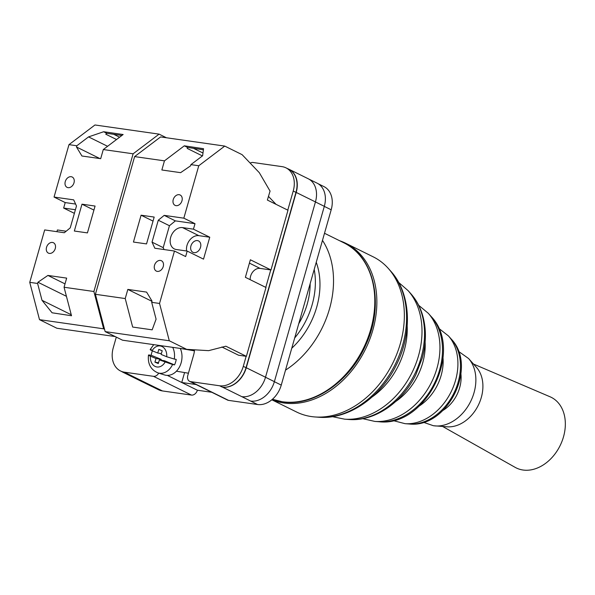 <?xml version="1.0" encoding="UTF-8"?>
<svg xmlns="http://www.w3.org/2000/svg" width="595" height="595" viewBox="0 0 595 595"><rect width="100%" height="100%" fill="white"/><g stroke="black" fill="none" stroke-linecap="round" stroke-linejoin="round"><path stroke-width="0.89" d="M246.144 356.308L243.288 366.341A23.079 17.248 -63.7 0 1 219.592 385.768L190.579 381.626A5.771 4.314 -63.7 0 1 189.582 381.313A5.771 4.314 -63.7 0 1 187.775 375.519L193.628 354.977A18.75 14.012 -63.7 0 0 194.483 349.815M250.19 163.134A5.771 4.314 -63.7 0 1 252.994 162.487L282.015 166.63A23.079 17.248 -63.7 0 1 285.987 167.857A23.079 17.248 -63.7 0 1 293.223 191.04L287.779 210.139M270.755 269.922L265.779 287.385M158.716 373.132A5.771 4.314 -63.7 0 1 153.488 376.33L124.474 372.187A23.079 17.248 -63.7 0 1 120.495 370.96A23.079 17.248 -63.7 0 1 113.258 347.778L116.3 337.112M196.142 384.556L181.743 382.503L197.384 390.223L211.775 392.276M318.094 183.706L323.955 186.607A23.079 17.248 116.3 0 1 331.192 209.79L281.257 385.099A23.079 17.248 116.3 0 1 257.561 404.518L228.547 400.376A5.771 4.314 116.3 0 1 227.55 400.071L189.582 381.313M197.384 390.223A5.771 4.314 116.3 0 1 191.456 395.08L162.442 390.937A23.079 17.248 116.3 0 1 158.463 389.71L152.313 386.676M121.811 371.607A23.079 17.248 -63.7 0 0 123.009 372.284A23.079 17.248 -63.7 0 0 126.988 373.511L146.229 383.009A23.079 17.248 -63.7 0 0 146.296 383.024L146.229 383.009A23.079 17.248 -63.7 0 1 142.25 381.789L123.009 372.284M120.495 370.96L123.247 372.321A23.079 17.248 -63.7 0 0 127.218 373.541L126.988 373.511M293.223 191.04L295.975 192.393L246.033 367.703A23.079 17.248 -63.7 0 1 222.337 387.122L222.575 387.159A23.079 17.248 -63.7 0 0 246.27 367.732L265.511 377.237L315.447 201.928A23.079 17.248 -63.7 0 0 308.217 178.753L288.969 169.248A23.079 17.248 -63.7 0 0 287.705 168.705M288.969 169.248A23.079 17.248 -63.7 0 1 296.206 192.43L246.27 367.732M295.975 192.393A23.079 17.248 -63.7 0 0 288.739 169.211L285.987 167.857M162.442 390.937L155.236 387.434A23.079 17.248 -63.7 0 1 151.256 386.207L142.934 382.102M241.749 396.649A23.079 17.248 -63.7 0 0 241.815 396.657L257.561 404.518M315.447 201.95L324.312 206.331L274.377 381.64A23.079 17.248 -63.7 0 1 250.681 401.06A23.079 17.248 116.3 0 1 250.517 401.037M324.312 206.331A23.079 17.248 -63.7 0 0 317.075 183.148L308.879 179.102M222.575 387.159L241.815 396.657A23.079 17.248 -63.7 0 0 265.511 377.237M167.321 375.378L181.743 382.503L184.576 372.567M172.699 347.354A16.377 12.51 99.6 0 1 174.261 359.045L176.224 359.417A16.623 12.703 99.6 0 1 175.562 362.236A16.623 12.703 99.6 0 1 174.536 364.899L172.565 364.519A16.377 12.51 99.6 0 1 157.92 372.879L164.436 374.917A17.307 13.224 -80.4 0 0 180.999 363.27A17.307 13.224 -80.4 0 0 180.292 348.439L194.409 350.827M157.92 372.879C150.721 369.763 147.575 363.828 148.482 355.074L151.175 355.252A16.623 12.703 99.6 0 1 151.837 352.433A16.623 12.703 99.6 0 1 152.402 350.834M161.334 353.638L157.72 353.028L152.104 350.715C149.881 349.756 149.598 349.369 151.256 349.54M157.72 353.028L158.85 349.399L162.212 350.782L161.089 354.419L166.712 356.74A10.636 8.122 -80.4 0 0 161.676 346.372A10.636 8.122 -80.4 0 0 152.104 350.715M174.261 359.045L166.712 356.74M158.515 362.757L154.908 362.147L158.277 363.538L159.4 359.901L172.565 364.519M154.908 362.147L156.031 358.51L150.416 356.189A10.636 8.122 -80.4 0 0 155.444 366.565A10.636 8.122 -80.4 0 0 165.016 362.221M149.561 355.022C147.91 354.843 148.192 355.237 150.416 356.189M159.4 359.901L164.54 360.771L174.536 364.899M160.925 360.161L161.171 359.38L156.031 358.51M151.175 355.252L161.171 359.38M173.242 199.556A5.771 4.314 116.3 0 1 180.159 195.004A5.771 4.314 116.3 0 1 181.973 200.798A5.771 4.314 116.3 0 1 175.049 205.349A5.771 4.314 116.3 0 1 173.242 199.556M154.514 265.296A5.771 4.314 116.3 0 1 161.438 260.744A5.771 4.314 116.3 0 1 163.246 266.538A5.771 4.314 116.3 0 1 156.329 271.089A5.771 4.314 116.3 0 1 154.514 265.296M186.607 250.993A11.536 8.627 116.3 0 1 187.008 245.378A11.536 8.627 116.3 0 1 198.856 235.665L209.76 237.219L203.52 259.137L187.194 251.075L176.291 249.521A11.536 8.627 116.3 0 1 174.305 248.903A11.536 8.627 116.3 0 1 170.683 237.316A11.536 8.627 116.3 0 1 182.531 227.602L193.442 229.164L195.004 223.683L183.833 218.172L198.767 165.752L224.746 146.087L242.12 154.67L259.331 172.714L269.974 190.958M190.936 245.936A6.344 4.745 116.3 0 1 198.544 240.93A6.344 4.745 116.3 0 1 200.53 247.304A6.344 4.745 116.3 0 1 192.921 252.31A6.344 4.745 116.3 0 1 190.936 245.936M141.089 215.204L154.179 217.071L146.534 243.913L133.444 242.046L141.089 215.204L153.027 221.102M198.767 165.752L190.913 164.629L190.564 165.856L180.612 172.662L161.855 169.984L164.451 160.851L134.626 156.597L160.605 136.932L224.746 146.087M270.085 190.98L267.378 200.061L287.995 210.243L270.985 269.959L250.369 259.777L245.378 277.307L265.995 287.489L246.382 356.338L225.869 346.208L208.637 350.656L186.666 349.347L122.525 340.191L105.151 331.608L95.401 294.294L134.626 156.597M95.401 294.294L125.225 298.556L127.828 289.415L146.586 292.1L152.037 301.107L151.688 302.334L159.542 303.457L174.469 251.038L154.834 248.234L152.03 242.135L158.277 220.217L164.198 215.368L183.833 218.172M190.913 164.629L202.635 155.756L203.535 148.698L184.301 145.827L164.451 160.851M202.419 155.92L187.202 148.408L187.492 147.404L203.393 149.799M125.225 298.556L132.67 327.057L152.164 329.838L156.083 319.165L151.688 302.334M105.151 331.608L169.292 340.764L159.542 303.457M187.194 251.075L185.64 256.557L174.469 251.038M186.666 349.347L169.292 340.764M209.76 237.219L193.442 229.164M250.183 279.68A9.23 6.902 116.3 0 1 260.082 268.404L270.985 269.959M246.382 356.338L238.528 355.215L221.861 346.989M268.434 196.365L276.043 204.345M193.412 148.296L202.984 153.019M152.03 242.135L163.201 247.646L164.079 249.558M163.201 247.646L169.441 225.736L158.277 220.217M169.441 225.736L175.369 220.879L164.198 215.368M175.369 220.879L195.004 223.683M151.97 301.338L127.828 289.415M187.492 147.404L184.301 145.827M310.159 283.622A62.735 46.893 116.3 0 1 298.72 323.777M316.235 262.291A69.228 51.743 116.3 0 1 291.758 348.224M314.205 269.416A69.228 51.743 116.3 0 1 294.674 337.99M322.483 240.373A86.104 64.357 116.3 0 1 285.518 370.135M442.65 426.481L515.181 467.373A39.404 29.453 -63.7 0 0 523.035 470.02A39.404 29.453 -63.7 0 0 562.282 440.568A39.404 29.453 -63.7 0 0 550.048 396.776L473.494 364.036M271.818 399.788L296.526 411.985A86.535 64.684 -63.7 0 0 311.438 416.574A86.535 64.684 -63.7 0 0 314.948 416.954A86.535 64.684 -63.7 0 0 392.841 363.039A86.535 64.684 -63.7 0 0 388.304 268.419A86.535 64.684 -63.7 0 0 373.162 256.817L345.673 243.236A86.535 64.684 -63.7 0 0 339.693 240.767M271.908 399.714A86.535 64.684 -63.7 0 0 283.949 403.001A86.535 64.684 -63.7 0 0 369.525 339.953A86.535 64.684 -63.7 0 0 345.673 243.236M423.491 422.309L433.391 425.722L447.15 426.816A34.614 25.875 -63.7 0 0 478.306 405.247A34.614 25.875 -63.7 0 0 476.491 367.398L468.592 358.532A39.263 29.348 116.3 0 1 470.645 401.469A39.263 29.348 116.3 0 1 435.302 425.931A39.263 29.348 116.3 0 1 433.71 425.76M55.268 248.546A5.771 4.314 116.3 0 1 48.351 253.098A5.771 4.314 116.3 0 1 46.544 247.297A5.771 4.314 116.3 0 1 53.461 242.753A5.771 4.314 116.3 0 1 55.268 248.546M73.996 182.806A5.771 4.314 116.3 0 1 67.079 187.358A5.771 4.314 116.3 0 1 65.272 181.557A5.771 4.314 116.3 0 1 72.188 177.013A5.771 4.314 116.3 0 1 73.996 182.806M75.334 209.99L74.561 209.611A11.536 8.627 116.3 0 1 75.394 209.782M87.428 232.898L74.338 231.031L81.984 204.182L95.074 206.056L87.428 232.898M166.436 137.765L159.096 134.135L133.116 153.8L103.292 149.546L100.689 158.679L81.924 156.002L76.48 146.995L76.829 145.768L68.975 144.644L54.048 197.057L73.676 199.861L76.48 205.967L70.24 227.878L64.32 232.734L44.684 229.93L29.75 282.35L37.604 283.465L37.954 282.246L47.905 275.433L66.662 278.11L64.059 287.244L93.891 291.505L103.642 328.819L39.501 319.656L56.875 328.239L115.185 336.562M133.116 153.8L93.891 291.505M37.604 283.465L42.007 300.304L52.092 312.791L71.512 315.752L64.059 287.244M29.75 282.35L39.501 319.656M107.583 146.296L88.551 136.895L76.829 145.768M88.551 136.895L103.649 131.74L123.135 134.522L103.292 149.546M159.096 134.135L94.962 124.98L68.975 144.644M75.61 204.063L65.212 202.575L54.048 197.057M66.164 231.217L57.41 229.968L56.919 231.678M74.375 213.352L63.65 208.057L65.212 202.575M103.642 328.819L104.534 329.258M116.538 139.52L105.769 134.202L106.84 133.317L103.649 131.74M113.682 134.292L119.588 137.207M121.893 135.467L106.84 133.317M74.561 209.611L63.65 208.057M93.928 210.08L81.984 204.182M99.923 158.575L76.48 146.995M71.251 314.748L42.007 300.304M66.432 296.31L37.954 282.246M65.019 283.882L47.905 275.433M324.297 206.383L331.192 209.79M153.488 376.33L191.456 395.08M124.474 372.187L127.218 373.541M146.296 383.024L155.236 387.434M190.579 381.626L228.547 400.376M219.592 385.768L222.337 387.122M274.362 381.693L281.257 385.099M265.504 377.26L274.377 381.64M296.206 192.43L315.447 201.928M243.288 366.341L246.033 367.703M249.417 263.131L260.082 268.404M198.856 235.665L182.531 227.602M272.421 399.275A86.104 64.357 -63.7 0 0 282.35 401.744A86.104 64.357 -63.7 0 0 367.494 339.009A86.104 64.357 -63.7 0 0 343.761 242.775L324.506 233.27M442.97 410.416A31.252 23.361 -63.7 0 0 460.932 374.054M419.356 405.954A43.123 32.234 -63.7 0 0 443.037 358.012M395.772 401.447A54.985 41.1 -63.7 0 0 425.12 342.028M372.195 396.91A66.856 49.973 -63.7 0 0 407.188 326.067M409.367 423.997A49.452 36.964 -63.7 0 0 453.881 393.191A49.452 36.964 -63.7 0 0 451.293 339.113L448.429 335.907A51.133 38.221 116.3 0 1 451.114 391.822A51.133 38.221 116.3 0 1 405.083 423.677L409.367 423.997C447.596 428.43 478.038 366.773 451.293 339.113M379.149 421.743A61.315 45.83 -63.7 0 0 434.343 383.544A61.315 45.83 -63.7 0 0 431.13 316.488L428.274 313.282A63.003 47.087 116.3 0 1 431.576 382.176A63.003 47.087 116.3 0 1 374.865 421.424L379.149 421.743C425.983 427.366 464.063 350.262 431.13 316.488M348.93 419.49A73.185 54.703 -63.7 0 0 414.812 373.891A73.185 54.703 -63.7 0 0 410.974 293.863L408.118 290.658A74.866 55.96 116.3 0 1 412.045 372.522A74.866 55.96 116.3 0 1 344.654 419.17L348.93 419.49C374.813 421.706 402.465 402.25 415.853 374.664L422.212 358.116C426.407 342.787 426.459 328.232 422.368 314.465C419.929 306.574 416.136 299.709 410.974 293.863M314.948 416.954L318.719 417.236A85.055 63.576 -63.7 0 0 395.273 364.244A85.055 63.576 -63.7 0 0 390.818 271.238L388.304 268.419M150.185 349.577L153.733 344.646M188.429 373.214L176.447 371.191M343.761 242.775C374.486 256.891 384.534 304.387 366.111 344.274C350.455 381.172 313.58 406.958 282.722 401.856L272.413 399.275M332.389 416.664L344.654 419.17M362.705 418.672L374.865 421.424M393.064 420.576L405.083 423.677M458.529 351.355L468.592 358.532M438.664 328.247L448.429 335.907M418.694 305.302L428.274 313.282M398.672 282.447L408.118 290.658M318.719 417.236C348.521 419.817 380.703 397.207 396.3 365.047C412.595 333.036 411.093 293.454 390.818 271.238"/></g></svg>
